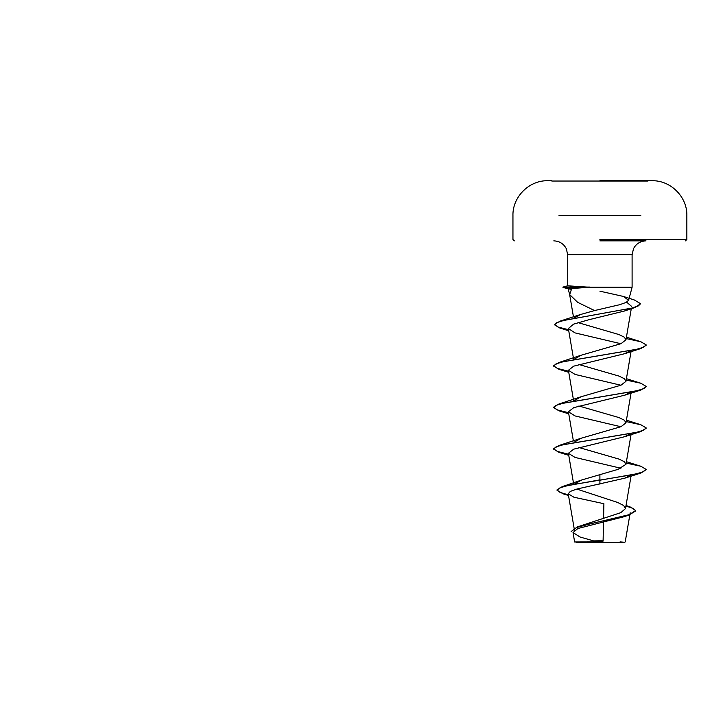 <?xml version="1.0" encoding="UTF-8"?>
<svg xmlns="http://www.w3.org/2000/svg" width="723" height="723" viewBox="0 0 723 723"><rect width="100%" height="100%" fill="white"/><g stroke="black" fill="none" stroke-linecap="round" stroke-linejoin="round"><path stroke-width="1.08" d="M647.98 181.039L551.821 181.039M599.9 180.714L647.98 180.714L599.9 180.714M647.98 180.732L599.9 180.732M576.502 542.286L623.298 542.286M598.02 541.988L574.658 541.97L603.072 541.889M624.844 542.286L620.054 541.907M599.9 240.867L646.01 240.867C640.325 241.093 636.141 243.723 633.475 248.757L632.101 254.776L567.7 254.776L632.101 254.776L632.101 287.239L599.9 287.239L632.101 287.239L628.612 300.271L623.362 296.439L599.9 291.179M599.9 287.239L589.616 287.239L568.133 288.784L571.45 289.327L569.679 294.613L577.659 302.331L594.577 310.556L619.692 304.708L626.01 302.467L628.612 300.262M569.679 294.613L568.133 288.784L563 287.411L589.869 287.411M630.89 475.029L624.726 478.192L577.126 488.992L570.339 491.387L568.224 493.782L573.954 497.234L603.895 503.705L603.578 518.508M603.506 521.898L603.099 540.831A185.495 185.495 0 0 0 593.7 540.912M625.991 505.684L630.022 506.85L635.734 510.574L629.191 514.668L577.216 526.95L620.804 512.67L625.494 508.585L623.687 505.522L617.65 502.467L576.818 489.073M574.902 483.741L581.825 479.945L617.948 469.381L625.964 464.338L624.347 461.69L618.861 459.051L578.906 447.492M574.143 442.241L580.94 438.292L621.003 426.697L625.964 422.828L624.347 420.19L618.861 417.542L578.906 405.992M574.143 400.741L580.94 396.791L621.003 385.187L625.964 381.328L624.347 378.68L618.861 376.041L578.906 364.491M574.143 359.241L580.94 355.291L620.985 343.687L625.964 339.819L624.338 337.18L618.861 334.532L577.993 322.603M574.261 317.957L580.488 314.514L594.577 310.556M626.624 302.151L631.676 306.444M629.869 308.567L624.392 311.035L588.73 319.765L573.592 324.139L568.359 328.522L575.011 332.896L620.885 343.732M630.89 350.51L624.726 353.683L573.755 366.136L568.405 370.284L575.074 374.433L620.894 385.242M630.881 392.02L624.726 395.183L573.755 407.636L568.395 411.794L575.074 415.942L620.894 426.742M630.89 433.52L624.726 436.692L573.755 449.146L568.395 453.294L575.074 457.442L620.894 468.251M627.835 515.092L623.497 516.873L577.885 528.513L573.032 532.571L580.099 537.035L593.52 540.867M579.277 541.961A185.495 185.495 0 0 0 579.096 541.979L574.64 541.97L573.032 532.571M599.9 474.424L599.9 479.864L562.286 486.615L557.008 489.887L560 492.381L568.414 494.875M577.216 526.95L571.116 531.568L576.746 527.465L592.092 523.353L628.802 515.138L623.497 516.873M599.9 484.184L599.9 480.208L640.849 473.059L646.272 469.48L642.747 472.074L632.688 474.668L569.164 485.223L560.117 487.727L557.008 490.23L563.136 493.836L568.477 495.237M625.937 506.01L633.24 508.468L635.734 510.917L628.802 515.138M589.616 287.239L567.718 285.802L562.982 287.067L565.711 287.411M553.791 240.867C559.475 241.093 563.66 243.723 566.326 248.757L567.7 254.776L567.718 285.802M646.272 469.48L640.849 466.254L626.181 463.091M568.558 454.207L557.451 451.468L553.529 448.73L558.951 445.504L636.439 432.363L643.741 430.167L646.272 427.98L640.849 424.753L626.181 421.581M568.558 412.697L557.451 409.968L553.529 407.23L558.951 404.003L636.439 390.854L643.75 388.667L646.272 386.48L640.849 383.244L626.181 380.081M568.558 371.197L557.451 368.459L553.529 365.721L558.951 362.494L636.439 349.354L643.75 347.167L646.272 344.97L640.849 341.744L626.181 338.572M568.558 329.697L558.075 327.067L554.496 324.437L560.244 321.057L631.965 308.052L638.391 305.883L640.587 303.714L634.378 299.991L623.362 296.439M568.621 454.559L558.951 452.309L553.529 449.082L556.05 446.886L563.353 444.699L640.849 431.55L646.254 428.152M568.621 413.059L558.951 410.8L553.529 407.573L556.05 405.386L563.353 403.19L640.849 390.049L646.254 386.651M568.621 371.559L558.951 369.299L553.529 366.073L556.05 363.877L563.362 361.69L640.849 348.549L646.254 345.142M568.621 330.05L559.747 327.971L554.496 324.781L556.882 322.63L563.723 320.47L635.011 307.528L640.587 303.714M589.616 287.067L562.982 287.067L567.7 285.802M640.777 215.517L559.015 215.517M599.9 239.476L686.85 239.476L599.9 239.476M685.458 240.867L686.85 239.476L686.85 215.517C687.32 197.008 670.79 180.379 652.282 180.732A8694.952 8694.952 0 0 0 647.98 180.714M551.821 180.714A8694.952 8694.952 0 0 0 547.519 180.732C529.01 180.379 512.48 197.008 512.95 215.517L512.95 239.476L514.342 240.867M574.622 531.161L568.224 493.782M625.494 508.585L631.043 476.105M573.646 483.976L568.405 453.294M625.964 464.338L631.188 433.809M573.384 440.94L568.405 411.794M625.964 422.828L631.188 392.309M573.628 400.831L568.405 370.284M625.964 381.328L631.188 350.8M573.628 359.331L568.359 328.522M625.964 339.819L631.278 308.73M573.466 316.918L569.579 294.18M630.194 512.797L625.214 541.916M626.019 505.504L630.022 506.85M581.825 479.945L562.286 486.615M563.136 493.836L568.522 495.499M626.416 461.69L640.849 466.254M580.94 438.292L558.951 445.504M626.416 420.18L640.849 424.753M580.94 396.791L558.951 404.003M626.416 378.68L640.849 383.244M580.94 355.282L558.951 362.494M626.416 337.18L640.849 341.744M580.488 314.514L560.244 321.057M624.401 311.035L635.011 307.528M624.726 353.683L640.849 348.549M568.757 372.345L558.951 369.299M624.726 395.183L640.849 390.049M568.757 413.854L558.951 410.8M624.726 436.692L640.849 431.55M568.757 455.354L558.951 452.309M624.726 478.192L640.849 473.059M559.747 327.971L568.748 330.818M568.115 288.784L562.982 287.411"/></g></svg>
